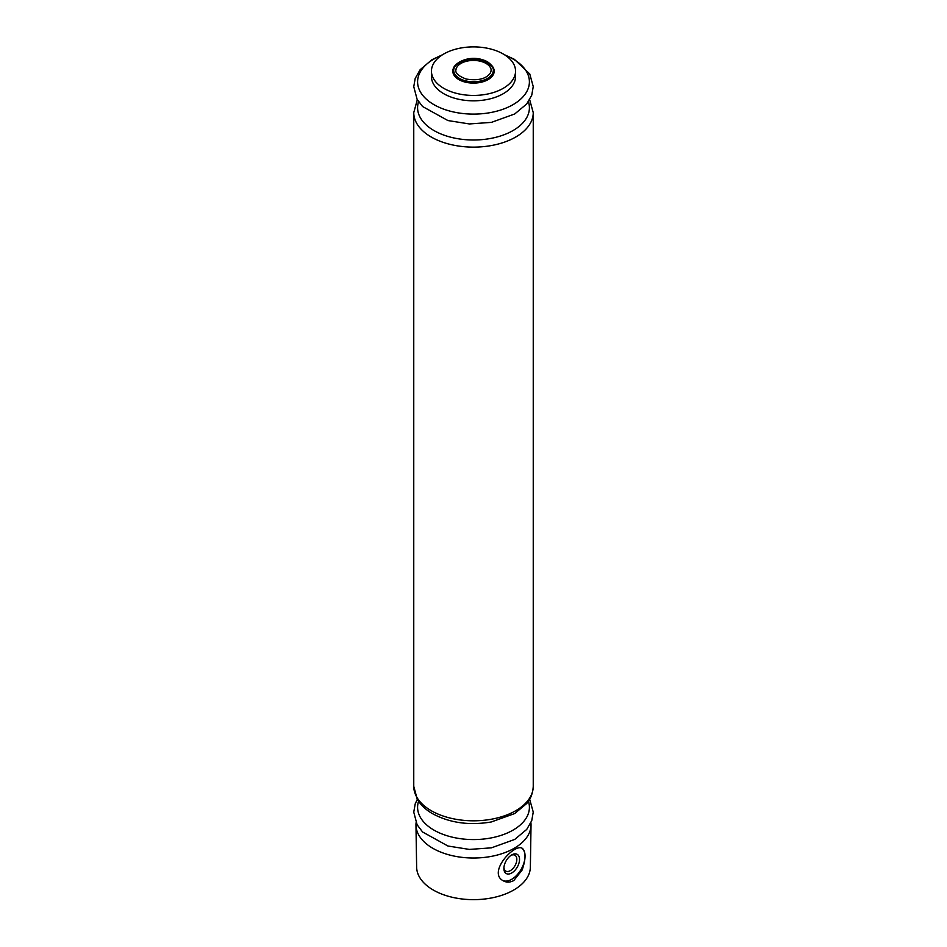 <?xml version="1.0" encoding="UTF-8"?>
<svg xmlns="http://www.w3.org/2000/svg" width="947" height="947" viewBox="0 0 947 947"><rect width="100%" height="100%" fill="white"/><g stroke="black" fill="none" stroke-linecap="round" stroke-linejoin="round"><path stroke-width="1.42" d="M486.012 63.425A17.697 10.216 180 0 1 490.132 67.142C491.54 69.084 491.422 71.333 489.777 73.878C485.326 79.098 477.442 80.815 466.149 79.039C452.465 73.712 455.981 69.818 456.868 67.142A17.697 10.216 180 0 1 486.012 63.425M455.803 70.646A17.697 10.216 180 0 1 456.868 67.142M530.912 822.718A57.53 33.216 180 0 1 531.03 825.109A57.53 33.216 180 0 1 473.5 858.018A57.53 33.216 180 0 1 415.97 825.109A57.53 33.216 180 0 1 416.088 822.718M531.03 825.109L530.367 867.121A56.867 32.837 180 0 1 473.5 899.65A56.867 32.837 180 0 1 416.633 867.121L415.97 825.109M522.14 870.021L513.819 880.521C510.078 882.533 506.598 882.64 503.354 880.84C487.007 872.684 514.777 842.712 522.413 848.405C526.011 851.767 525.928 858.965 522.14 870.021M503.224 53.991A42.047 24.267 180 0 1 515.547 71.155A42.047 24.267 180 0 1 473.5 95.434A42.047 24.267 180 0 1 431.453 71.155A42.047 24.267 180 0 1 457.413 48.735A42.047 24.267 180 0 1 503.224 53.991M515.547 71.155L515.547 76.553A42.047 24.267 180 0 1 473.5 100.82A42.047 24.267 180 0 1 431.453 76.553L431.453 71.155M521.821 848.133A18.81 10.855 -60 0 1 523.786 863.404A18.81 10.855 -60 0 1 511.711 879.301A18.81 10.855 -60 0 1 502.786 880.485M511.711 872.98A11.068 6.392 -60 0 1 503.887 868.458A11.068 6.392 -60 0 1 511.711 854.916A11.068 6.392 -60 0 1 519.536 859.426A11.068 6.392 -60 0 1 511.711 872.98M511.001 855.354A9.15 5.28 -60 0 1 514.931 855.236A9.15 5.28 -60 0 1 516.328 862.575A9.15 5.28 -60 0 1 510.35 870.636A9.15 5.28 -60 0 1 505.781 871.086A9.15 5.28 -60 0 1 503.922 867.63M491.623 65.414A20.68 11.932 180 0 1 473.5 83.099A20.68 11.932 180 0 1 455.377 65.414M493.233 71.262L493.233 71.262A19.792 11.435 180 0 1 473.5 81.785A19.792 11.435 180 0 1 453.767 71.262L453.767 71.262C453.199 67.45 456.063 64.136 462.385 61.306C471.452 58.359 479.88 58.844 487.681 62.762C492.499 66.539 494.346 69.38 493.233 71.262C493.979 68.089 491.99 64.893 487.279 61.662C468.256 52.014 449.505 66.053 453.767 71.262M505.307 55.281A55.909 32.281 180 0 1 513.037 59.01A55.909 32.281 180 0 1 510.587 105.981A55.909 32.281 180 0 1 429.512 101.755A55.909 32.281 180 0 1 441.693 55.281M528.426 101.684A55.909 32.281 180 0 1 473.5 140.002A55.909 32.281 180 0 1 418.574 101.684M529.669 99.684L533.244 112.634A59.744 34.494 180 0 1 473.5 147.128A59.744 34.494 180 0 1 413.756 112.634L413.756 786.318A59.744 34.494 180 0 0 473.5 820.812A59.744 34.494 180 0 0 533.244 786.318C532.723 796.545 528.071 801.872 526.804 803.435L514.73 813.532L491.268 821.972C469.049 825.701 449.34 822.86 432.128 813.449C425.44 809.531 420.456 804.701 417.154 798.96L413.756 786.318M528.426 801.257A55.909 32.281 180 0 1 473.5 839.575A55.909 32.281 180 0 1 418.574 801.257M442.663 54.666L431.903 59.744L420.137 69.711L415.2 78.435L413.756 86.686L417.094 99.269L422.575 106.526L447.931 120.553L469.392 123.95L491.422 122.376L514.73 113.96L526.733 103.945L531.752 95.185L533.244 86.591L529.775 73.984L514.375 59.318L504.337 54.666M417.331 99.684L413.756 112.634M533.244 112.634L533.244 786.318M417.331 799.268L415.2 803.896L413.756 812.147L417.094 824.742L422.575 831.987L447.931 846.014L469.392 849.423L491.422 847.837L514.73 839.433L526.733 829.406L531.752 820.647L533.244 812.064L529.669 799.268"/></g></svg>
